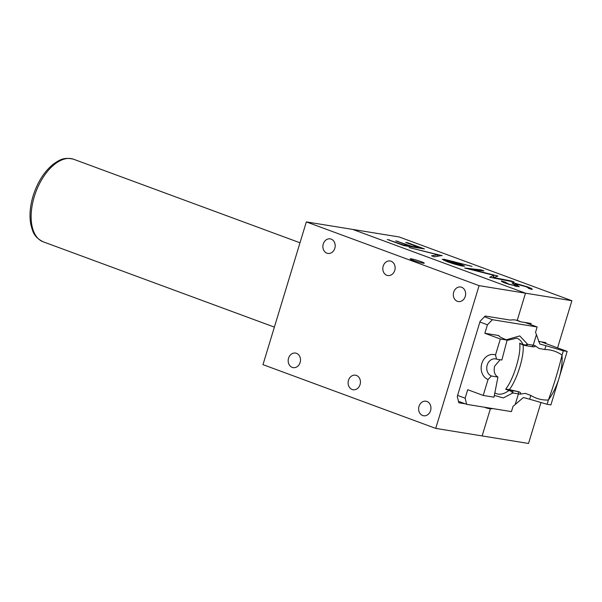 <?xml version="1.0" encoding="UTF-8"?>
<svg xmlns="http://www.w3.org/2000/svg" width="602" height="602" viewBox="0 0 602 602"><rect width="100%" height="100%" fill="white"/><g stroke="black" fill="none" stroke-linecap="round" stroke-linejoin="round"><path stroke-width="0.9" d="M507.019 340.408L516.809 338.158A29.573 16.216 -69.7 0 1 522.92 344.397L524.869 344.908L524.289 345.307L519.684 343.2C520.399 348.829 519.285 356.482 516.35 366.159C513.408 375.911 509.849 383.609 505.688 389.253L508.923 390.45L510.631 390.269L510.812 391.157L508.923 390.45A29.573 16.216 -69.7 0 1 496.334 393.648L494.776 392.835M457.588 395.409L465.128 398.193L467.709 389.712L483.21 395.431L493.986 397.177L497.944 377.063L491.428 376.002A8.849 7.352 99.2 0 1 487.191 365.068A8.849 7.352 99.2 0 1 495.544 358.897A8.849 7.352 99.2 0 1 496.552 359.146L501.872 360.011L507.11 340.1C501.376 337.857 498.637 336.345 498.907 335.562L484.851 333.282L487.432 324.794L492.368 319.7L537.15 326.969L524.967 322.476M497.944 377.063C494.618 375.099 493.497 371.494 494.581 366.264L500.111 359.725M491.428 376.002L488.049 379.486A12.883 10.708 99.2 0 1 481.811 363.54A12.883 10.708 99.2 0 1 495.506 354.939L500.352 339.001L507.11 340.1M484.452 316.78L492.368 319.7M541.311 341.876L567.159 351.41L563.344 350.793L545.939 345.714A17.383 1.543 16.9 0 0 539.859 344.058L535.539 332.274L537.15 326.969M479.884 322.01L487.432 324.794M525.546 345.593L523.552 344.984L524.289 345.307L527.638 344.299L526.788 345.443L525.546 345.593L531.378 346.564A1.949 1.618 -80.8 0 0 533.214 345.202L527.638 344.299L519.767 335.924L506.29 339.776M531.446 346.549C534.501 347.151 535.592 346.797 534.719 345.48L538.963 348.438L544.787 349.514C551.116 349.611 556.865 351.463 562.042 355.06C562.449 361.825 561.606 369.011 559.499 376.619L550.905 404.913L547.09 404.296L548.384 400.021C542.056 400.277 536.209 398.742 530.836 395.424L529.685 399.224L547.09 404.296M484.851 333.282L500.352 339.001M483.21 395.431L488.049 379.486M531.574 346.579L531.378 346.564A1.949 1.618 -80.8 0 1 531.122 346.496M495.506 354.939L496.552 359.146M529.685 399.224L523.597 397.568L522.709 398.095L513.047 406.312L511.437 411.61L466.655 404.341L465.128 398.193M494.302 395.401L503.325 397.945L512.851 392.971L518.427 393.874A1.949 1.618 -80.8 0 0 517.464 391.458L511.888 390.547L512.799 391.496L512.851 392.971L510.812 391.157M458.468 401.316L466.655 404.341M563.344 350.793L562.042 355.06C558.551 369.613 553.998 384.603 548.384 400.021C552.689 394.009 556.082 387.236 558.558 379.712M567.159 351.41L559.499 376.611M519.684 343.2L520.662 343.915M523.018 344.66C524.635 355.18 517.299 379.283 509.36 389.622L505.688 389.253M515.38 403.904L518.427 393.874A17.383 1.543 -163.1 0 1 519.932 394.144L525.305 393.392L530.836 395.424M519.932 394.144C521.34 393.114 520.617 392.233 517.78 391.511L509.36 389.622M530.746 324.606L531.084 323.47L520.429 321.739A46.437 25.457 110.3 0 0 518.277 320.731A46.437 25.457 110.3 0 0 517.231 320.392L525.501 293.182L479.094 285.649L435.728 428.398L482.127 435.931L490.397 408.72A46.437 25.457 110.3 0 0 493.076 408.63M487.853 407.78L490.397 408.72L487.853 407.78M479.094 285.649L306.343 221.897L352.749 229.43L525.501 293.182L571.9 300.714L399.149 236.962L352.749 229.43L525.501 293.182L517.231 320.392A46.437 25.457 110.3 0 0 515.651 320.038A46.437 25.457 110.3 0 0 510.338 320.098L485.189 316.02L480.125 321.242L457.264 396.47L458.829 402.768L465.211 403.807M459.883 265.535L460.003 265.128C462.005 265.324 461.079 264.707 457.234 263.262L446.819 260.267C444.78 260.049 445.623 260.643 449.348 262.043L461.147 265.143L460.951 265.775M446.819 260.267L445.646 260.252L445.42 261.005M513.205 283.956L513.536 282.85L527.487 286.853C531.423 288.35 532.905 289.208 531.935 289.419L528.458 288.35M527.344 287.312L527.487 286.853M514.906 286.123L515.741 285.453L511.918 282.887L513.536 282.85M515.794 286.334L515.741 285.453M508.005 284.084L515.026 285.739M504.747 282.91L505.01 282.037L508.118 283.73M519.18 286.793L505.718 283.279C502.512 282.052 501.06 281.277 501.361 280.953L505.01 282.037M528.413 288.335C529.06 288.162 528.052 287.553 525.38 286.507L515.192 283.835L514.861 284.919L515.184 283.881L519.24 286.733M493.429 277.168L494.317 277.387M492.519 277.8L493.331 277.499L493.979 275.355L464.654 268.018L481.276 269.907L483.925 270.885L471.968 269.523L497.944 276.055L493.783 277.582L511.391 281.021L514.048 281.999L489.637 277.236L493.979 275.355M493.648 278.019L493.783 277.582M511.264 281.458L511.391 281.021M497.199 276.333L497.35 275.836M481.081 270.561L481.276 269.907M444.306 259.312L472.013 266.377L456.579 262.623L464.669 266.152L462.742 266.122C458.272 265.279 453.058 263.789 447.105 261.652L442.297 259.304L444.306 259.312L443.983 260.395M459.687 264.24L459.83 263.789M442.109 255.451L434.381 256.843L431.559 255.805L437.94 254.819L409.142 247.535L442.041 255.662M437.473 256.369L437.94 254.819M407.832 242.802L424.402 248.919L403.874 245.586L387.297 239.468L403.34 244.954L409.661 245.985L395.725 240.838L411.76 246.323L419.662 247.603L405.725 242.463L407.832 242.802L407.712 243.193M419.504 248.122L419.662 247.603M411.61 246.843L411.76 246.323M397.711 241.575L397.824 241.184M409.503 246.504L409.661 245.985M403.22 245.345L403.34 244.954M389.283 240.206L389.404 239.814M545.562 343.441L545.818 342.606L538.504 341.417M515.989 320.098L520.429 321.739M484.798 407.283A46.437 25.457 110.3 0 0 486.13 407.855A46.437 25.457 110.3 0 0 488.756 408.547A46.437 25.457 110.3 0 0 490.397 408.72L482.127 435.931L528.526 443.463L540.972 402.512M557.572 347.873L571.9 300.714M288.554 358.213A7.375 6.133 -80.8 0 0 293.159 367.626A7.375 6.133 -80.8 0 0 300.127 362.479A7.375 6.133 -80.8 0 0 295.522 353.073A7.375 6.133 -80.8 0 0 288.554 358.213M348.49 380.329A7.375 6.133 -80.8 0 0 353.096 389.742A7.375 6.133 -80.8 0 0 360.056 384.603A7.375 6.133 -80.8 0 0 355.458 375.189A7.375 6.133 -80.8 0 0 348.49 380.329M419 406.35A7.375 6.133 -80.8 0 0 423.605 415.764A7.375 6.133 -80.8 0 0 430.573 410.617A7.375 6.133 -80.8 0 0 425.968 401.21A7.375 6.133 -80.8 0 0 419 406.35M323.251 244.013A7.375 6.133 -80.8 0 0 327.857 253.427A7.375 6.133 -80.8 0 0 334.817 248.28A7.375 6.133 -80.8 0 0 330.22 238.874A7.375 6.133 -80.8 0 0 323.251 244.013M383.188 266.129A7.375 6.133 -80.8 0 0 387.793 275.543A7.375 6.133 -80.8 0 0 394.754 270.396A7.375 6.133 -80.8 0 0 390.156 260.99A7.375 6.133 -80.8 0 0 383.188 266.129M453.697 292.151A7.375 6.133 -80.8 0 0 458.303 301.557A7.375 6.133 -80.8 0 0 465.263 296.417A7.375 6.133 -80.8 0 0 460.665 287.003A7.375 6.133 -80.8 0 0 453.697 292.151M422.995 263.157A7.375 0.655 16.9 0 0 424.259 263.172A7.375 0.655 16.9 0 0 419.421 261.042A7.375 0.655 16.9 0 0 411.429 258.89A7.375 0.655 16.9 0 0 410.158 258.883A7.375 0.655 16.9 0 0 415.004 261.012A7.375 0.655 16.9 0 0 422.995 263.157M306.343 221.897L262.976 364.646L435.728 428.398M43.186 241.801C33.622 236.955 32.832 231.619 30.86 224.666C29.227 215.99 29.965 206.441 33.072 196.011C37.422 182.301 44.104 171.728 53.134 164.286C59.162 160.275 63.225 156.731 73.647 159.259A43.991 24.118 110.3 0 0 34.299 196.613A43.991 24.118 110.3 0 0 43.186 241.801L274.377 327.119M536.262 335.171L533.214 345.202A17.383 1.543 16.9 0 1 534.719 345.48M545.939 345.714L544.787 349.514M511.888 390.547L508.043 389.313M516.825 286.56L517.208 285.303M453.577 262.013L453.72 261.539M73.647 159.259L299.999 242.787M524.026 345.232L525.787 345.653M524.026 345.224L521.34 344.239"/></g></svg>
